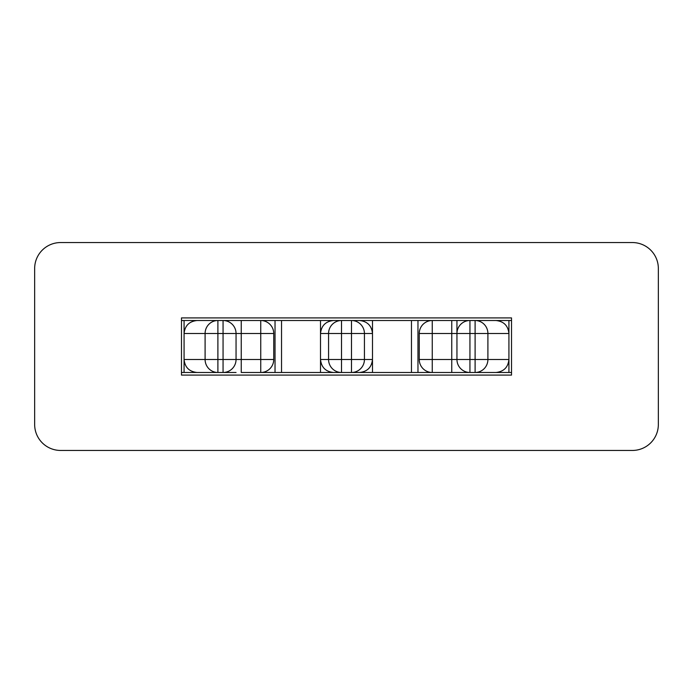<?xml version="1.0" encoding="UTF-8"?>
<svg xmlns="http://www.w3.org/2000/svg" width="693" height="693" viewBox="0 0 693 693"><rect width="100%" height="100%" fill="white"/><g stroke="black" fill="none" stroke-linecap="round" stroke-linejoin="round"><path stroke-width="1.04" d="M658.35 268.537A25.987 25.987 0 0 0 632.362 242.55L60.637 242.55A25.987 25.987 0 0 0 34.65 268.537L34.65 424.462A25.987 25.987 0 0 0 60.637 450.45L632.362 450.45A25.987 25.987 0 0 0 658.35 424.462L658.35 268.537M511.521 317.914L511.521 375.086L181.479 375.086L181.479 317.914L511.521 317.914M181.479 320.512L469.941 320.512L469.941 333.506L456.947 333.506A12.994 12.994 0 0 1 469.941 320.512L511.521 320.512M468.641 372.488L432.259 372.488A12.994 12.994 0 0 1 419.265 359.494L432.259 359.494L432.259 333.506L419.265 333.506A12.994 12.994 0 0 1 432.259 320.512L432.259 333.506L456.947 333.506L456.947 320.512L456.947 359.494L451.749 359.494L451.749 320.512M320.512 372.488L341.51 372.488A12.994 12.942 -90 0 1 328.569 359.494L341.51 359.494L341.51 372.488L320.512 372.488L320.512 359.494L320.512 372.488L281.531 372.488L281.531 320.512M196.535 372.479A12.994 12.994 0 0 0 197.072 372.488C189.232 371.665 184.901 367.333 184.078 359.494L184.078 372.488L217.897 372.488A12.994 12.795 -90 0 1 205.093 359.494L217.897 359.494L217.897 372.488L184.078 372.488L184.078 333.506L205.093 333.506A12.994 12.795 -90 0 1 217.897 320.512L217.897 333.506L223.059 333.506L223.059 320.512L224.359 320.512M236.053 320.512L223.059 320.512A12.994 12.994 0 0 1 236.053 333.506L236.053 359.494A12.994 12.994 0 0 1 223.059 372.488L223.683 372.488M196.535 320.521A12.994 12.994 0 0 1 197.072 320.512C189.232 321.335 184.901 325.667 184.078 333.506L184.078 320.512L217.897 320.512M332.969 320.521A12.994 12.994 0 0 1 333.506 320.512C325.667 321.335 321.335 325.667 320.512 333.506L320.512 320.512L341.51 320.512L341.51 333.506L351.49 333.506L351.49 320.512L372.488 320.512L372.488 333.506L372.488 320.512M468.641 320.512L469.941 320.512M511.521 372.488L469.941 372.488A12.994 12.994 0 0 1 456.947 359.494L469.941 359.494L469.941 333.506L475.103 333.506L475.103 320.512L508.922 320.512L508.922 333.506L508.922 320.512M320.521 332.969A12.994 12.994 0 0 0 320.512 333.506L328.569 333.506A12.994 12.942 -90 0 1 341.51 320.512M320.512 320.512L320.512 359.494A12.994 12.994 0 0 0 320.521 360.031M275.034 320.512L275.034 372.488L281.531 372.488M275.034 372.488L241.251 372.488L241.251 359.494L260.741 359.494L260.741 320.512A12.994 12.994 0 0 1 273.735 333.506L273.735 359.494A12.994 12.994 0 0 1 260.741 372.488L260.741 359.494L273.735 359.494M184.087 332.969A12.994 12.994 0 0 0 184.078 333.506L184.078 320.512M184.078 372.488L181.479 372.488M508.922 372.488L508.922 359.494L508.922 372.488L475.103 372.488L475.103 333.506L508.922 333.506L508.922 359.494C508.099 367.333 503.768 371.665 495.928 372.488A12.994 12.994 0 0 0 496.465 372.479M508.913 332.969A12.994 12.994 0 0 1 508.922 333.506C508.099 325.667 503.768 321.335 495.928 320.512A12.994 12.994 0 0 1 496.465 320.521M475.103 320.512A12.994 12.795 90 0 1 487.907 333.506L487.907 359.494L508.922 359.494A12.994 12.994 0 0 1 508.913 360.031M451.749 372.488L451.749 359.494L432.259 359.494L432.259 372.488L417.966 372.488L417.966 320.512M411.469 320.512L411.469 372.488L417.966 372.488M411.469 372.488L372.488 372.488L372.488 359.494L372.488 372.488L351.49 372.488L372.488 372.488M372.479 332.969A12.994 12.994 0 0 1 372.488 333.506L372.488 359.494A12.994 12.994 0 0 1 372.479 360.031M351.49 320.512A12.994 12.942 90 0 1 364.431 333.506L372.488 333.506C371.665 325.667 367.333 321.335 359.494 320.512A12.994 12.994 0 0 1 360.031 320.521M332.969 372.479A12.994 12.994 0 0 0 333.506 372.488C325.667 371.665 321.335 367.333 320.512 359.494L328.569 359.494L328.569 333.506L341.51 333.506L341.51 359.494L351.49 359.494L351.49 333.506L364.431 333.506L364.431 359.494A12.994 12.942 90 0 1 351.49 372.488L341.51 372.488M236.053 372.488L217.897 372.488M241.251 320.512L241.251 333.506L273.735 333.506M223.059 333.506L241.251 333.506L241.251 359.494L223.059 359.494L223.059 333.506M223.059 372.488L223.059 359.494L217.897 359.494L217.897 333.506L205.093 333.506L205.093 359.494L184.078 359.494A12.994 12.994 0 0 0 184.087 360.031M419.265 359.494L419.265 333.506M360.031 372.479A12.994 12.994 0 0 1 359.494 372.488C367.333 371.665 371.665 367.333 372.488 359.494L351.49 359.494L351.49 372.488M469.941 372.488L469.941 359.494L487.907 359.494A12.994 12.795 90 0 1 475.103 372.488"/></g></svg>
